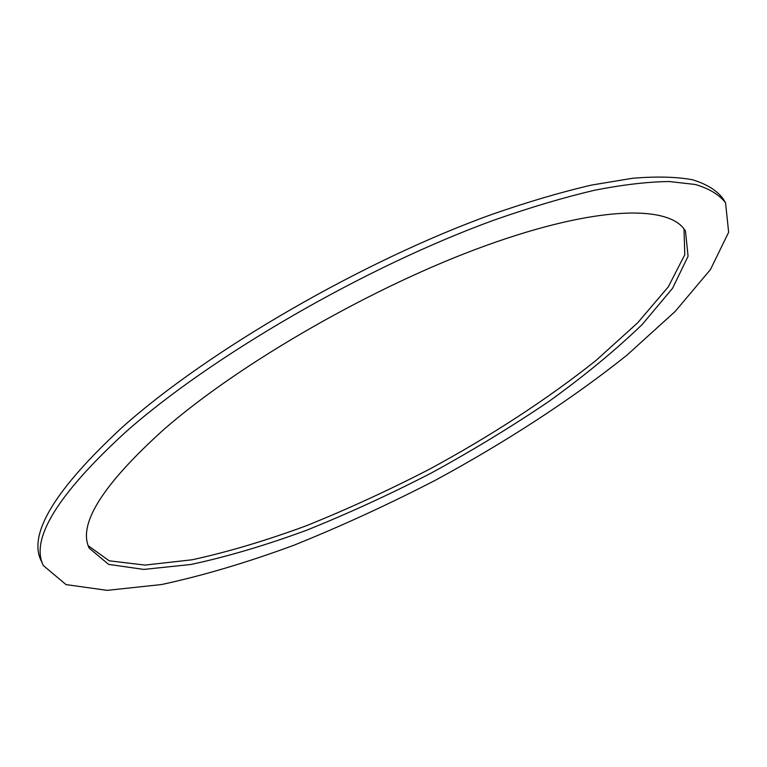 <?xml version="1.0" encoding="UTF-8"?>
<svg xmlns="http://www.w3.org/2000/svg" width="767" height="767" viewBox="0 0 767 767"><rect width="100%" height="100%" fill="white"/><g stroke="black" fill="none" stroke-linecap="round" stroke-linejoin="round"><path stroke-width="1.15" d="M88.243 545.74L109.163 560.792L145.04 565.087L192.028 559.795C227.588 552.067 265.612 540.745 306.11 525.846C347.211 509.307 388.38 490.401 429.606 469.136C491.676 435.493 547.082 399.319 595.834 360.624L637.617 322.869L668.287 286.868L684.787 254.73L684.011 228.969M164.339 429.031C240.723 362.551 374.603 285.698 485.789 245.622C597.234 205.364 670.3 204.703 685.477 231.116L688.076 256.264L672.563 288.277L642.2 324.489C615.834 349.915 584.914 375.427 549.45 401.055C512.231 426.27 472.942 450.2 431.591 472.865C389.684 494.475 347.873 513.66 306.148 530.419C265.075 545.49 226.629 556.852 190.81 564.493L143.812 569.421L108.598 564.378L89.202 548.156C77.601 524.312 102.653 484.61 164.339 429.031M43.297 565.519L41.14 560.706C27.986 533.976 55.042 489.49 122.308 427.238C207.982 350.701 363.04 260.732 492.069 214.348C528.032 201.855 561.252 192.086 591.721 185.039L632.535 178.28C656.399 176.295 676.389 176.784 692.496 179.756C706.369 183.984 716.455 190.158 722.754 198.289L725.544 202.766C719.293 194.732 709.254 188.644 695.429 184.502L669.236 181.53C648.125 181.76 623.312 184.646 594.799 190.187C564.339 197.32 531.119 207.167 495.156 219.726C366.089 266.341 210.8 356.358 124.916 432.713C57.467 494.801 30.258 539.067 43.297 565.519L66.01 584.588L107.14 590.36L161.549 584.54C202.747 575.662 246.706 562.623 293.425 545.433C340.759 526.373 388.121 504.628 435.493 480.19C505.741 442.118 571.636 399.367 626.888 355.207L675.181 311.431L710.434 269.581L728.65 232.257L725.544 202.766"/></g></svg>
